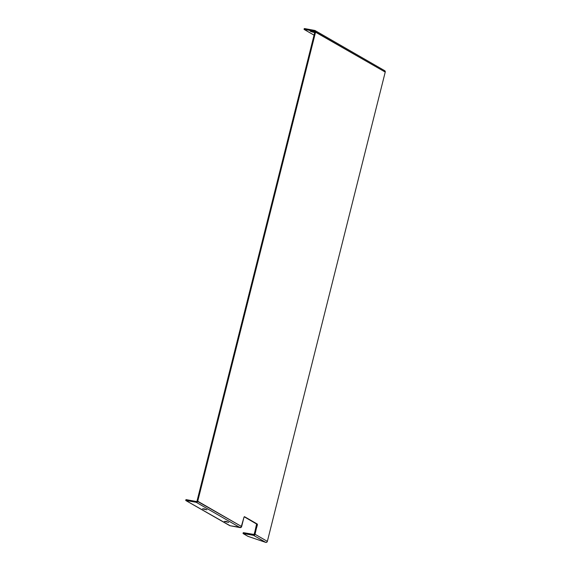 <?xml version="1.0" encoding="UTF-8"?>
<svg xmlns="http://www.w3.org/2000/svg" width="571" height="571" viewBox="0 0 571 571"><rect width="100%" height="100%" fill="white"/><g stroke="black" fill="none" stroke-linecap="round" stroke-linejoin="round"><path stroke-width="0.86" d="M314.707 32.533A3.248 0.435 14.1 0 1 310.303 31.227L310.738 30.877L310.303 31.227L311.002 31.548L314.985 32.576M202.491 508.847L204.125 508.797L206.902 509.81L202.491 508.847L206.909 509.796L202.491 508.847M224.353 521.444L225.98 521.394L228.764 522.415L224.353 521.444M304.329 28.664L314.742 30.434L314.55 31.212L315.613 31.94L197.73 501.238L197.009 501.102L314.892 31.805L197.009 501.102L241.64 526.548L243.924 517.462L244.559 516.712L257.314 524.149L255.051 534.278A1.335 1.192 120 0 1 253.538 535.341L265.843 542.429A1.335 1.192 -60 0 0 267.356 541.372L255.051 534.278L267.356 541.372L385.232 72.074L315.613 31.94L197.73 501.238L197.159 502.08L196.224 502.302L197.009 501.102A0.521 0.471 120 0 1 196.417 501.524L186.517 499.689L186.317 500.467L196.224 502.302L240.134 527.611A1.335 1.192 -60 0 0 241.64 526.548L197.73 501.238A1.335 1.192 120 0 1 196.224 502.302L196.417 501.524L186.517 499.689L185.939 499.646L185.803 500.524L229.856 525.698L240.134 527.611L196.224 502.302L185.725 500.453L186.317 500.467L186.517 499.689L185.925 499.668M185.725 500.446L230.227 525.777L241.069 527.39L243.924 517.462A1.014 0.428 -79.5 0 1 244.495 516.691A1.014 0.428 -79.5 0 1 244.559 516.712L257.186 523.992L244.238 516.805L256.593 524.014L254.323 534.142A0.521 0.471 120 0 1 253.738 534.563L243.317 532.786M304.058 29.364L304.25 28.586L304.843 28.607L304.136 29.442L314.05 35.152L304.058 29.364L314.55 31.212L314.742 30.434A1.335 1.192 120 0 1 315.613 31.94L315.492 30.97L314.742 30.434L304.843 28.607L304.65 29.385L314.55 31.212A0.521 0.471 120 0 1 314.892 31.805L385.232 72.074L267.356 541.372L266.778 542.214L265.843 542.429L247.8 536.262L243.125 533.564L248.157 536.412L265.843 542.429L253.538 535.341L243.046 533.492L243.639 533.507L243.831 532.729L254.102 534.477L256.607 525.056L257.328 525.184L254.473 535.12L243.639 533.507L243.831 532.729L243.239 532.707L243.046 533.485M315.092 30.563L384.711 70.697A1.335 1.192 -60 0 1 385.232 72.074L385.111 71.104L384.369 70.568M314.906 31.812L311.409 30.955L310.303 31.227A3.248 0.435 14.1 0 1 310.082 30.927A3.248 0.435 14.1 0 1 314.892 31.805M256.607 525.056A1.014 0.428 100.5 0 0 256.465 523.857L257.186 523.992A1.014 0.428 -79.5 0 1 257.328 525.184L256.607 525.056"/></g></svg>
